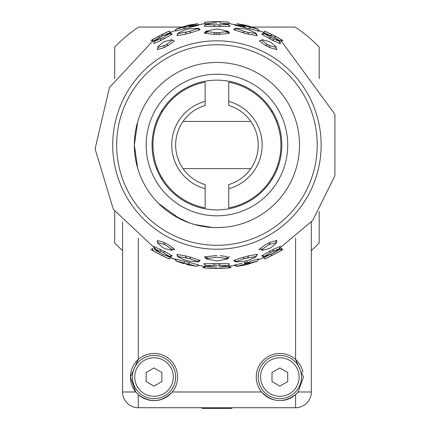 <?xml version="1.0" encoding="UTF-8"?>
<svg xmlns="http://www.w3.org/2000/svg" width="430" height="430" viewBox="0 0 430 430"><rect width="100%" height="100%" fill="white"/><g stroke="black" fill="none" stroke-linecap="round" stroke-linejoin="round"><path stroke-width="0.64" d="M296.077 168.625L296.711 166.367M287.283 188.286A82.581 82.581 0 0 1 134.353 145.028A82.581 82.581 0 0 1 216.935 62.447A82.581 82.581 0 0 1 299.517 145.028A82.581 82.581 0 0 1 216.935 227.61C204.25 226.97 204.25 226.97 216.935 227.61C205.776 227.115 205.776 227.115 216.935 227.61C204.25 226.97 204.25 226.97 216.935 227.61C205.776 227.115 205.776 227.115 216.935 227.61C229.615 226.97 229.615 226.97 216.935 227.61A82.581 82.581 0 0 1 134.353 145.028A82.581 82.581 0 0 1 216.935 62.447A82.581 82.581 0 0 1 299.517 145.028A82.581 82.581 0 0 1 216.935 227.61L223.885 227.314M236.548 225.245L240.074 224.299M216.935 74.245A70.783 70.783 0 0 0 146.152 145.028A70.783 70.783 0 0 0 216.935 215.812A70.783 70.783 0 0 0 287.718 145.028A70.783 70.783 0 0 0 216.935 74.245M216.935 80.141A64.887 64.887 0 0 0 152.048 145.028A64.887 64.887 0 0 0 216.935 209.91A64.887 64.887 0 0 0 281.822 145.028A64.887 64.887 0 0 0 216.935 80.141M197.327 225.245L193.801 224.299M136.713 164.631L137.659 168.162L134.353 145.028L137.665 121.889M157.95 202.82L159.433 204.298M174.016 215.575L189.146 222.794M194.419 224.476L212.404 227.486M179.692 218.736L158.541 203.422M216.935 44.752A100.276 100.276 0 0 1 317.211 145.028A100.276 100.276 0 0 1 216.935 245.304A100.276 100.276 0 0 1 116.659 145.028A100.276 100.276 0 0 1 216.935 44.752M216.935 40.818A104.21 104.21 0 0 1 321.145 145.028A104.21 104.21 0 0 1 216.935 249.239A104.21 104.21 0 0 1 112.724 145.028A104.21 104.21 0 0 1 216.935 40.818M245.154 263.418L246.911 262.993M247.363 262.875L248.68 262.526M234.377 265.09L242.273 263.219M249.271 263.052L250.212 261.134L258.36 258.973L257.586 261.075L245.697 263.972L243.955 262.746L247.841 261.73M273.974 252.835L271.706 254.001L279.71 248.836L280 246.481L279.909 246.933L280 246.481L273.673 249.196L268.954 251.652M280.618 246.282L280.086 246.444M270.782 250.604L269.857 251.099M334.911 114.461L334.911 175.596M256.887 254.92L256.726 254.485L256.887 254.92L256.457 255.141L256.887 254.92L256.043 256.85L256.726 254.485L248.69 255.818L242.934 257.5M257.516 254.452L256.947 254.447M259.091 249.54L259.86 249.55L259.629 248.986L265.52 244.665L269.97 242.396L276.313 240.547L276.667 241.02M276.985 240.51L276.393 240.52M259.86 249.55L263.128 248.862L259.86 249.55M259.629 248.986L259.236 249.292M269.201 244.595L269.97 242.396L269.094 242.719M268.422 243.025L267.863 243.294M276.275 242.617L276.63 241.058L276.103 241.574L276.307 240.547L275.877 242.708L269.422 244.53L267.557 245.465L261.596 249.927L261.795 250.394L269.072 248.588L271.094 247.567L276.157 243.143L275.877 242.708M234.5 260.139L242.713 257.35L244.471 258.602L236.156 261.515L234.5 260.139L233.726 260.526L234.57 260.596M262.305 255.506L268.917 251.641L270.943 252.431L264.256 256.43L262.305 255.506L261.682 255.952L262.424 255.791M245.697 263.972L236.86 266.234L235.226 264.88L236.882 266.358L245.895 264.832L257.586 261.075L258.414 259.118M249.663 262.246L244.966 263.456L243.955 262.746M275.2 252.001L281.833 248.223L281.327 250.384L280.854 250.674L281.327 250.384M263.241 257.79L270.325 254.517L272.33 255.291L265.176 258.688L263.241 257.79L262.536 258.081L263.241 257.79L265.176 258.688L264.584 258.941L265.176 258.688M281.795 41.807L275.2 38.055L274.657 35.964L280.854 39.383L277.312 37.356M265.176 31.363L263.241 32.266L265.176 31.363L272.33 34.766L270.325 35.54L262.612 32.003M244.966 26.595L243.955 27.31L245.697 26.079L257.543 29.1L258.36 31.084L235.221 25.177L244.966 26.595L235.226 25.177M264.256 33.626L273.131 38.748L279.57 41.436L280 43.575L279.909 43.118L280 43.575L273.673 40.861L262.305 34.545L261.687 34.104L263.735 33.25L264.256 33.626L262.305 34.545M234.5 29.917L233.732 29.53L235.516 28.219L236.156 28.541L234.5 29.917L245.767 33.594M248.69 34.239L242.719 32.707L244.471 31.454L247.744 32.288L248.69 34.239L256.726 35.566L256.887 35.136L256.726 35.566L255.904 33.561L247.744 32.288L248.002 32.825M256.726 35.566L256.457 34.911L257.516 35.604M276.979 49.552L276.103 48.483L276.63 48.993L276.313 49.509L269.97 47.655L265.52 45.392L259.629 41.065L259.86 40.506L260.537 40.635L259.86 40.506M275.877 47.348L276.157 46.913L271.094 42.489L269.078 41.468L261.795 39.662L261.601 40.13L267.557 44.586L269.422 45.526L275.877 47.348L276.474 49.552M265.52 45.392L267.557 44.586L265.52 45.392L266.326 45.924M259.613 41.06L261.601 40.13M280 43.575L280.161 43.317L280.618 43.774M271.808 39.979L272.341 40.243M258.36 31.084L258.941 31.245M259.123 31.272L258.414 30.939L257.586 28.982L245.895 25.225L236.882 23.698L245.697 26.079M243.955 27.31L247.083 28.133M234.377 24.967L234.662 25.053M220.095 255.716L227.153 256.602M229.561 256.947L228.717 256.726L228.781 257.339L225.175 258.279M220.235 263.552L219.768 263.531M218.929 263.515L217.327 263.499M219.004 266.955L228.249 265.772L229.464 263.784L229.201 264.149L229.459 263.784L216.559 263.499M222.987 266.729L220.875 266.783M220.413 266.788L230.604 266.165L229.206 267.895L228.48 267.965L229.206 267.895M220.095 34.336L213.775 34.336L205.153 33.33L204.336 33.04L205.728 31.325L215.161 32.669L218.703 32.669L220.095 34.336L228.717 33.33L229.539 33.04L228.781 32.718M225.175 31.777L228.158 32.546M229.201 25.907L229.464 26.273L217.306 26.552M229.717 23.8L220.413 23.263L219.047 21.651L228.48 22.091L229.717 23.8L230.609 23.892L229.717 23.8M229.206 25.907L230.12 26.257M230.286 26.155L229.496 25.961L228.244 24.284L220.375 23.225M218.977 26.542L220.316 26.499L218.951 24.854L228.217 24.531L229.464 26.273M236.758 266.256L235.785 265.466L219.59 266.906M248.406 264.208L248.024 264.31M247.632 264.412L246.906 264.595M246.573 264.676L245.895 264.832M257.651 260.924L258.14 259.758L262.536 258.081M236.779 266.369L236.167 266.412M271.636 252.023L272.013 251.829M272.195 251.733L272.615 251.528M272.824 251.437L273.673 249.196L273.131 251.308L270.943 252.431M247.239 257.849L247.744 257.763L248.69 255.818M268.519 244.885L268.927 244.702M255.909 256.495L244.471 258.602M236.156 261.515L235.516 261.838L236.21 261.886L245.057 261.155L248.475 260.279L256.043 256.85M279.71 248.836L280 246.481M279.57 248.621L273.131 251.308M264.256 256.43L271.701 254.006M280.854 250.674L274.657 254.092L280.854 250.674L281.29 248.556M268.444 257.226L274.657 254.092M271.975 34.577L268.976 33.083M275.2 38.055L274.657 35.964L272.652 34.932M281.29 41.5L280.854 39.383L281.327 39.667L281.838 41.834L334.911 114.316M249.271 26.999L250.212 28.923M230.609 23.892L244.401 26.257L244.971 25.864L244.159 26.429M257.543 29.1L258.183 29.256M268.917 38.415L270.943 37.625M279.57 41.436L273.974 37.216L263.73 33.25M279.71 41.215L280.161 43.317M273.131 38.748L273.673 40.861L273.131 38.748M236.156 28.541L244.471 31.454M255.904 33.561L256.043 33.207L248.47 29.772L245.062 28.896L235.516 28.219M256.043 33.207L256.887 35.136M269.422 45.526L269.97 47.655M260.532 40.635L259.629 41.065M269.153 45.44L268.041 44.913M247.191 32.196L246.739 32.099M275.189 38.012L271.034 35.781M257.586 28.982L246.433 25.348M244.971 25.864L236.882 23.698M257.651 29.133L258.14 30.299L263.251 32.261M220.02 263.918L218.951 265.197L220.794 265.332M215.156 266.971L205.621 265.772L216.935 265.154L214.919 265.197L213.554 263.558L214.989 265.192M228.249 265.772L217.123 265.154M218.66 265.181L218.929 265.197M216.935 267.014L213.683 266.847M205.621 265.772L204.411 263.784L216.935 263.499M214.758 257.452L215.349 257.355M216.457 257.291L206.411 258.489L206.357 258.984L216.935 260.978L227.518 258.984L227.459 258.489L216.935 257.285M217.499 257.296L218.483 257.355M220.042 257.602L225.046 258.263M216.935 23.043L214.866 23.102L216.935 23.043M213.495 23.225L205.626 24.284L204.379 25.961L205.653 24.531L214.919 24.854L213.554 26.499L204.411 26.273M228.48 22.091L216.93 21.5L204.664 22.161L219.047 21.651M216.935 21.64L204.664 22.161M205.384 22.091L204.148 23.8L203.417 23.876M214.817 21.651L213.457 23.263L204.153 23.8M214.984 26.542L216.935 26.552L213.554 26.499L214.919 24.854L218.951 24.854M220.09 34.336L218.703 32.669L228.142 31.331L218.816 29.186L215.054 29.186L205.728 31.325M227.459 31.567L228.717 33.33M215.161 32.669L213.775 34.336M216.935 32.766L216.935 34.481M206.416 31.567L205.153 33.33M205.717 32.546L208.695 31.777M227.857 258.537L228.781 257.339M206.013 258.537L205.088 257.339L205.153 256.726L216.935 255.576M208.711 258.279L204.309 256.952M228.222 265.525L229.464 263.784M205.653 265.525L204.411 263.784L203.686 263.805M204.669 264.149L204.411 263.784M221.025 268.385L228.48 267.965L229.717 266.256M228.48 267.965L216.935 268.411L205.389 267.965L216.279 268.411M216.956 268.411L217.666 268.411M213.463 266.788L203.266 266.165L204.148 266.256L205.389 267.965L204.664 267.895L208.953 268.266L216.967 268.556L231.222 267.675M205.389 267.965L204.159 266.261M203.53 263.848L204.379 264.095M214.946 263.515L214.092 263.531M215.204 255.608L214.312 255.656M152.623 41.296L153.016 39.383L152.542 39.667L159.213 35.964L158.67 38.055L152.037 41.834L109.462 87.494L95.089 148.887L113.321 209.249L159.267 252.431M175.73 30.299L164.507 35.05M198.649 25.177L189.716 26.429L198.649 25.177L175.51 31.084L176.284 28.982L175.51 31.084M174.01 40.506L174.241 41.065L168.35 45.392L163.9 47.655L157.563 49.509L157.24 48.993M177.413 34.911L177.144 35.566L176.988 35.136L177.832 33.207L177.144 35.566L185.185 34.239L191.156 32.707L199.369 29.917L197.714 28.541L198.359 28.219L200.143 29.525L199.369 29.917M199.3 29.46L200.143 29.53M153.967 43.118L154.16 41.215L153.875 43.575L160.197 40.861L171.565 34.545L169.613 33.626L170.14 33.25L172.188 34.104L171.199 34.373M171.452 34.266L172.188 34.104M198.649 264.88L196.988 266.358L176.327 260.956L175.51 258.973L198.649 264.88L196.988 266.358L187.975 264.832M171.565 255.506L172.188 255.952L170.14 256.807L162.932 252.431L164.953 251.641L171.565 255.506L169.613 256.43M160.739 251.308L154.16 248.836L153.875 246.481L164.953 251.641L162.932 252.431L160.739 251.308L160.202 249.206M189.399 258.602L191.156 257.35L189.399 258.602L177.966 256.495L177.826 256.85L176.988 254.92L177.144 254.485L185.185 255.818L191.156 257.35L200.143 260.526L198.354 261.838L189.662 258.709M174.241 248.986L174.01 249.55L170.742 248.862L166.313 245.465L164.448 244.53L163.9 242.396L168.35 244.665L174.241 248.986M157.595 242.617L157.24 241.058L157.563 240.547L163.9 242.396M172.22 247.605L169.173 245.326M174.01 249.55L174.79 249.513M161.288 255.157L168.694 258.688L161.54 255.291L163.55 254.517L175.73 259.758L176.219 260.924M155.671 250.384L157.756 251.528M187.297 264.676L186.969 264.595M186.238 264.412L196.988 266.358M197.112 266.256L198.085 265.466L203.266 266.165L204.664 267.895L202.654 267.675M184.599 263.052L184.207 262.246M176.327 260.956L175.687 260.8M152.924 250.615L159.213 254.092L153.016 250.674L152.623 248.744M168.732 258.709L169.286 258.941L168.694 258.688L170.629 257.79L175.73 259.758M159.514 254.243L160.035 254.512M160.073 254.528L161.067 255.044M163.55 254.517L161.54 255.291L159.213 254.092M168.694 258.688L170.629 257.79M160.234 253.039L158.439 251.883M153.967 246.938L154.3 248.621M163.712 252.937L164.271 253.297M163.432 254.565L170.14 256.807M177.413 255.141L177.966 256.495M186.631 257.849L187.104 257.946M164.668 244.595L164.948 244.702M165.351 244.885L165.926 245.197M166.098 245.31L172.274 249.927L172.075 250.394L164.792 248.588L162.776 247.567L157.713 243.143L157.767 241.574M164.448 244.53L157.993 242.708M186.125 257.763L185.185 255.818M177.826 256.85L185.4 260.284L188.813 261.155L198.354 261.838M197.719 261.515L199.369 260.139M154.16 248.836L162.164 254.001M188.173 263.972L189.915 262.746M184.357 263.896L176.284 261.075L175.462 259.118M176.327 29.1L184.599 26.999L183.658 28.923M184.599 26.999L197.01 23.822L187.98 25.225L176.284 28.982M196.988 23.698L188.899 25.864L189.716 26.429M188.173 26.079L188.904 26.595M154.16 41.215L162.164 36.055L170.14 33.25M154.3 41.436L162.932 37.625L164.953 38.415M164.271 36.76L169.613 33.626M161.1 38.598L160.745 38.748L160.197 40.861M177.832 33.207L185.4 29.772L188.813 28.896L198.359 28.219M177.966 33.561L189.399 31.454L191.156 32.707M190.329 32.116L189.399 31.454L197.714 28.541M186.588 32.218L186.125 32.288L185.185 34.239M157.993 47.348L164.448 45.526L166.313 44.591L172.274 40.13L172.075 39.662L164.792 41.468L162.776 42.484L157.713 46.913L157.993 47.348L157.563 49.509M164.448 45.526L163.9 47.655M166.313 44.591L168.35 45.392M173.338 40.635L172.274 40.13M188.856 31.643L188.431 31.766M161.793 36.217L163.507 35.518M160.503 36.867L160.895 36.657M161.067 36.566L161.465 36.373M162.583 37.835L161.433 38.442M187.958 25.23L187.679 25.289M176.219 29.133L175.687 29.256M197.074 23.688L197.709 23.645M188.899 25.864L189.469 26.257L203.266 23.892M170.629 32.266L168.694 31.363L159.213 35.964L161.54 34.766L163.55 35.54M159.213 35.964L156.649 37.308M168.845 31.299L165.303 32.89M170.221 32.078L171.339 31.97M277.377 121.432L276.399 121.432M250.819 121.432L183.051 121.432M157.471 121.432L156.493 121.432M277.377 168.625L276.399 168.625M250.819 168.625L183.051 168.625M157.471 168.625L156.493 168.625M114.692 211.415L114.692 242.945A141.567 141.567 0 0 0 122.555 250.545M311.315 250.545A141.567 141.567 0 0 0 319.178 242.945L319.178 211.415M319.178 47.112L319.178 78.642L319.178 47.112A141.567 141.567 0 0 0 295.19 27.052L252.329 27.052M186.222 27.052L138.68 27.052A141.567 141.567 0 0 0 114.692 47.112L114.692 78.642L114.692 47.112M295.19 27.052L293.9 27.052M139.97 27.052L138.68 27.052M161.884 179.364L161.884 177.606L161.884 179.364M271.991 110.687L271.991 112.445L271.991 110.687M161.884 112.445L161.884 110.687L161.884 112.445M271.991 177.606L271.991 179.364L271.991 177.606M228.733 184.599A41.291 41.291 0 0 0 228.733 105.457L228.733 101.372A45.225 45.225 0 0 1 228.733 188.684L228.733 184.599M228.733 188.684L228.733 207.905A63.973 63.973 0 0 0 228.733 82.151L228.733 101.372M205.137 184.599L205.137 188.684A45.225 45.225 0 0 1 205.137 101.372L205.137 105.457A41.291 41.291 0 0 0 205.137 184.599M205.137 188.684L205.137 207.905A63.973 63.973 0 0 1 205.137 82.151L205.137 101.372M138.288 238.166L138.288 359.453L130.424 377.04L135.756 391.983L138.288 394.627C150.323 403.345 161.653 402.464 172.274 391.983A23.596 23.596 0 0 0 163.647 355.502A23.596 23.596 0 0 0 130.424 377.04A23.596 23.596 0 0 0 172.274 391.983L261.596 391.983C272.174 402.464 283.504 403.345 295.582 394.627L298.114 391.983L303.451 377.04L295.582 359.453A23.596 23.596 0 0 0 256.258 377.04A23.596 23.596 0 0 0 273.319 399.712M302.924 372.09A23.596 23.596 0 0 0 295.582 359.453L295.582 238.166M311.315 222.186L311.315 391.983A15.727 15.727 0 0 1 295.582 407.715L138.288 407.715A15.727 15.727 0 0 1 122.555 391.983L122.555 222.186M282.789 400.454A23.596 23.596 0 0 0 298.114 391.983L311.315 391.983A15.727 15.727 0 0 1 295.582 407.715L295.582 394.627M216.935 227.61A82.581 82.581 0 0 1 146.592 188.286M164.83 395.772A21.629 21.629 0 0 1 135.289 387.855A21.629 21.629 0 0 1 143.201 358.308A21.629 21.629 0 0 1 172.747 366.226A21.629 21.629 0 0 1 164.83 395.772A21.629 21.629 0 0 0 172.747 366.226A21.629 21.629 0 0 0 143.201 358.308M146.152 381.582L154.015 386.124L146.152 381.582L154.015 386.124L161.884 381.582L161.884 372.498L154.015 367.956L161.884 372.498L154.015 367.956L146.152 372.498L146.152 381.582L146.152 372.498L154.015 367.956L146.152 372.498M301.484 377.04A21.629 21.629 0 0 1 279.855 398.669A21.629 21.629 0 0 1 258.226 377.04A21.629 21.629 0 0 1 279.855 355.411A21.629 21.629 0 0 1 301.484 377.04A21.629 21.629 0 0 0 279.855 355.411A21.629 21.629 0 0 0 258.226 377.04M279.855 386.124L287.718 381.582L287.718 372.498L279.855 367.956L287.718 372.498L279.855 367.956L271.991 372.498L279.855 367.956L271.991 372.498L271.991 381.582L271.991 372.498L271.991 381.582L279.855 386.124L271.991 381.582L279.855 386.124L287.718 381.582L287.718 372.498L287.718 381.582L279.855 386.124M161.884 372.498L161.884 381.582L161.884 372.498M154.015 386.124L161.884 381.582L154.015 386.124M203.567 408.5L230.308 408.5A3.934 3.934 0 0 0 232.668 407.715A3.934 3.934 0 0 1 230.308 408.5L203.567 408.5A3.934 3.934 0 0 1 201.208 407.715M138.288 394.627L138.288 407.715A15.727 15.727 0 0 1 122.555 391.983L135.756 391.983M144.383 360.351A19.269 19.269 0 0 0 137.331 386.677A19.269 19.269 0 0 0 163.653 393.729A19.269 19.269 0 0 0 170.705 367.408A19.269 19.269 0 0 0 144.383 360.351M260.585 377.04A19.269 19.269 0 0 0 279.855 396.31A19.269 19.269 0 0 0 299.124 377.04A19.269 19.269 0 0 0 279.855 357.771A19.269 19.269 0 0 0 260.585 377.04M275.168 37.931L274.598 37.625M271.04 35.787L270.443 35.491M334.911 175.741L312.76 220.38L274.603 252.431M271.034 254.27L270.443 254.565M235.516 261.838L233.726 260.526M263.73 256.807L261.682 255.952M264.584 258.941C273.308 254.985 279.484 251.76 283.117 249.271M264.584 31.116C273.308 35.072 279.484 38.297 283.112 40.78M228.142 31.331L229.539 33.04M204.153 266.261L214.28 266.906L204.153 266.261M163.432 35.491L162.836 35.787M159.272 37.625L158.702 37.931M198.085 265.466L203.266 266.165M152.542 250.384L152.037 248.223M169.286 258.941C160.567 254.985 154.392 251.76 150.758 249.271M152.542 39.667L152.037 41.834M169.286 31.116C160.562 35.072 154.386 38.297 150.758 40.78"/></g></svg>
